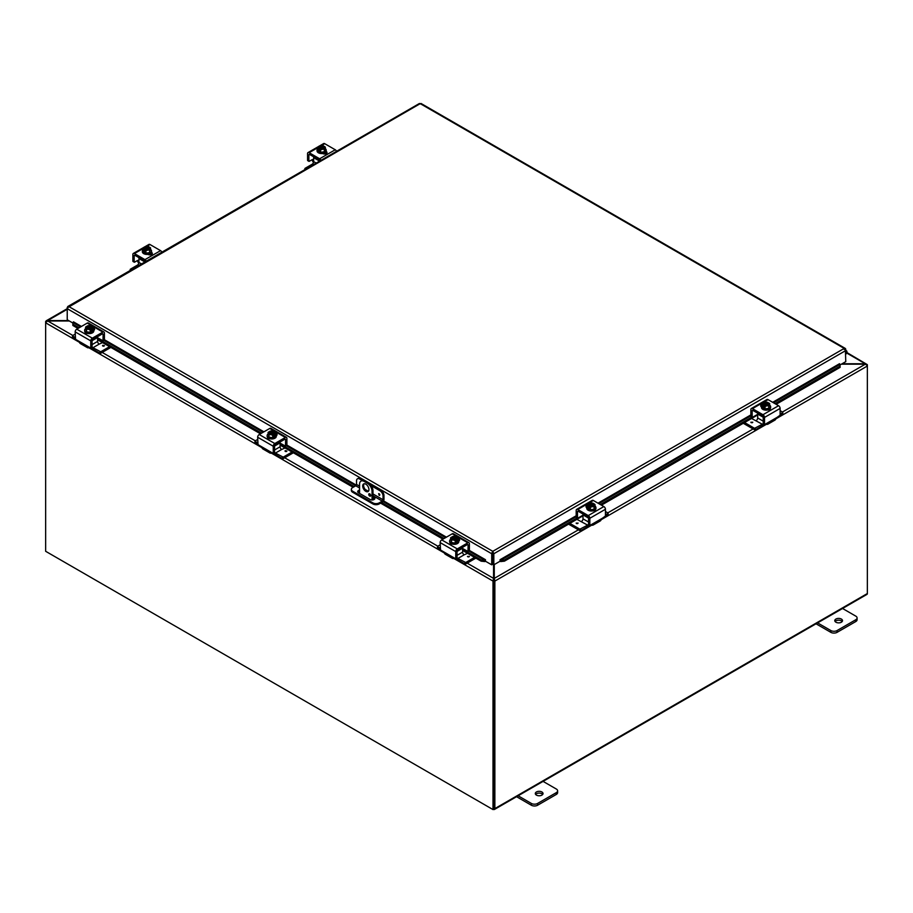 <?xml version="1.0" encoding="UTF-8"?>
<svg xmlns="http://www.w3.org/2000/svg" width="913" height="913" viewBox="0 0 913 913"><rect width="100%" height="100%" fill="white"/><g stroke="black" fill="none" stroke-linecap="round" stroke-linejoin="round"><path stroke-width="1.37" d="M865.262 364.184L867.316 364.641L866.848 365.04M846.842 352.509L867.316 364.641A1.86 1.073 120 0 1 867.35 364.972L867.35 593.541A1.86 1.073 60 0 1 866.962 594.386L494.469 809.443A1.86 1.073 -120 0 0 494.857 808.598L494.857 581.09A1.86 1.073 -120 0 0 494.8 580.6L493.043 580.725L493.556 578.374L493.944 580.451L493.819 808.313M842.083 363.762L865.262 363.762L846.659 353.023M842.003 608.172L855.801 616.138A4.417 2.545 180 0 1 857.09 617.93A4.417 2.545 180 0 1 855.801 619.733L837.084 630.541A4.417 2.545 180 0 1 830.841 630.541L817.044 622.575M835.909 622.21A3.869 2.237 180 0 1 834.779 620.635A3.869 2.237 180 0 1 838.636 618.409A3.869 2.237 180 0 1 842.505 620.635A3.869 2.237 180 0 1 840.12 622.7A3.869 2.237 180 0 1 835.909 622.21M816.028 623.796L830.841 632.344A4.417 2.545 0 0 0 837.084 632.344L855.801 621.536A4.417 2.545 0 0 0 857.09 619.733L857.09 617.93M842.174 621.536A3.869 2.237 0 0 0 838.636 620.201A3.869 2.237 0 0 0 835.098 621.536M542.527 781.072L556.325 789.026A4.417 2.545 180 0 1 557.615 790.829A4.417 2.545 180 0 1 556.325 792.632L537.609 803.44A4.417 2.545 180 0 1 531.366 803.44L517.58 795.474M536.433 795.109A3.869 2.237 180 0 1 535.303 793.534A3.869 2.237 180 0 1 539.172 791.309A3.869 2.237 180 0 1 543.03 793.534A3.869 2.237 180 0 1 540.644 795.6A3.869 2.237 180 0 1 536.433 795.109M516.564 796.695L531.366 805.243A4.417 2.545 0 0 0 537.609 805.243L556.325 794.436A4.417 2.545 0 0 0 557.615 792.632L557.615 790.829M542.699 794.436A3.869 2.237 0 0 0 539.172 793.1A3.869 2.237 0 0 0 535.634 794.436M372.059 499.982L372.059 491.365L372.983 490.84A6.619 3.823 -120 0 0 368.304 482.726L365.177 480.934A6.619 3.823 -120 0 0 361.868 480.603L360.943 481.14A6.619 3.823 60 0 0 359.574 484.164L359.574 493.397M368.304 482.726L367.38 483.262A6.619 3.823 60 0 1 372.059 491.365M367.38 483.262L364.253 481.459L365.177 480.934M360.943 481.14A6.619 3.823 60 0 1 364.253 481.459M368.932 489.562A4.417 2.545 60 0 1 368.019 491.582A4.417 2.545 60 0 1 363.614 489.037A4.417 2.545 60 0 1 363.614 483.947A4.417 2.545 60 0 1 367.015 485.123A4.417 2.545 60 0 1 368.932 489.562M368.738 494.401A1.381 0.799 60 0 1 369.023 493.773A1.381 0.799 60 0 1 370.404 494.572A1.381 0.799 60 0 1 370.404 496.158A1.381 0.799 60 0 1 369.331 495.793A1.381 0.799 60 0 1 368.738 494.401M372.983 490.84L372.983 499.913M369.776 493.887L369.662 493.819A1.381 0.799 -120 0 0 369.662 493.876A1.381 0.799 -120 0 0 370.678 495.588M364.116 483.764A4.417 2.545 -120 0 0 364.538 488.512A4.417 2.545 -120 0 0 368.43 491.24M493.556 579.435L493.944 580.451L494.275 578.397L494.8 580.6M69.342 320.988L47.738 320.988L45.684 322.437A1.86 1.073 -60 0 0 45.65 322.814L45.65 551.292L493.009 809.58L493.933 809.044L493.933 580.565M467.171 563.138L493.556 578.374L493.556 564.668M492.906 559.669L492.689 554.511M493.043 580.725A1.86 1.073 120 0 0 493.009 581.09L493.009 809.58M46.232 321.81L46.312 320.737L67.231 308.651L68.795 306.54L67.231 307.453L67.231 319.767L72.926 323.054M79.454 342.329L45.65 322.814L45.65 321.741A1.86 1.073 -120 0 1 45.707 321.319L47.693 320.988M67.231 309.279L47.693 320.566L68.623 320.566M775.845 418.873L867.35 366.033A1.86 1.073 60 0 0 867.293 365.542L865.307 364.184L841.364 364.184M493.91 580.417L494.275 579.458M494.275 564.576L494.275 578.397L578.408 529.825M493.477 809.306L493.545 809.352A1.86 1.073 -120 0 0 494.469 809.443M379.146 495.303L378.667 493.659L379.146 495.303M359.574 486.195L356.538 484.438L356.538 480.82A4.417 2.545 60 0 1 357.451 478.8A4.417 2.545 60 0 1 359.654 479.017L360.578 478.48A4.417 2.545 -120 0 0 358.375 478.264L357.451 478.8M356.538 484.438A1.107 0.639 -60 0 1 355.75 485.784L352.635 487.588A4.417 2.545 180 0 0 351.345 489.391L351.345 490.452A4.417 2.545 0 0 0 352.635 492.255L352.635 491.194A4.417 2.545 180 0 1 351.345 489.391M380.847 490.19L379.934 490.726A4.417 2.545 60 0 1 383.049 496.124L383.974 495.599A4.417 2.545 -120 0 0 380.847 490.19L369.605 483.696M363.876 480.386L360.578 478.48M383.974 495.599L383.974 499.377A2.203 1.278 -60 0 1 382.41 502.082L379.146 503.965L379.146 502.892L382.273 501.1A1.107 0.639 120 0 0 383.049 499.742L383.049 496.124M379.146 502.892A4.417 2.545 180 0 1 372.915 502.892L352.635 491.194M372.915 502.892L372.915 503.965A4.417 2.545 0 0 0 379.146 503.965M372.915 503.965L352.635 492.255M372.983 496.638L374.079 497.265A2.762 1.586 180 0 1 374.878 498.395A2.762 1.586 180 0 1 373.177 499.868A2.762 1.586 180 0 1 370.176 499.525L358.478 492.769A2.762 1.586 180 0 1 357.679 491.639A2.762 1.586 180 0 1 359.574 490.133M369.993 494.914L370.667 495.303M379.934 490.726L371.329 485.762M362.153 480.466L359.654 479.017M374.718 498.932A2.762 1.586 0 0 0 374.079 498.338L372.983 497.699M359.574 491.194A2.762 1.586 0 0 0 357.839 492.175M72.835 323.704L72.869 325.473L72.835 323.704M72.994 322.563L73.474 321.844L81.44 326.443M73.029 324.332L79.066 327.824M97.611 338.529L261.552 433.184M280.097 443.889L354.21 486.675M381.657 502.515L444.038 538.544M462.594 549.249L481.277 560.034L481.117 561.175L484.826 561.563L484.986 560.422L481.277 560.034M484.986 560.422L485.465 559.703L485.465 561.233L491.708 564.827L491.708 553.735L67.231 308.674M484.826 561.563L484.849 561.563A1.86 1.073 120 0 0 485.465 561.153M500.701 561.563L504.421 561.175L504.261 560.034L500.541 560.422L500.678 561.563A1.86 1.073 -120 0 1 500.062 561.153M500.541 560.422L500.062 559.703L576.183 515.765M504.261 560.034L577.187 517.922M600.366 504.547L752.038 416.979M775.057 403.683L839.971 366.204L840.131 367.346L840.006 364.435L839.971 366.204M840.006 364.435L839.526 363.773M72.869 325.473L77.993 328.44M97.611 339.762L260.479 433.801M280.097 445.122L353.148 487.291M372.983 498.749L374.193 499.445M380.584 503.131L442.976 539.161M462.594 550.482L481.117 561.175M504.421 561.175L582.985 515.811M601.439 505.163L757.676 414.959M776.13 404.311L840.131 367.346M839.526 363.716L772.683 402.313M492.621 553.21L492.906 564.291L493.83 564.827L493.83 553.735L492.769 551.315L491.708 553.312L492.621 553.21L492.621 564.291L491.708 564.827M493.83 564.827L500.062 561.233L500.062 559.715M845.392 349.542L845.769 361.639L840.074 364.926M485.465 559.703L469.396 550.436M845.769 349.325L420.231 103.648L67.608 307.658M492.906 553.21L493.83 553.735L845.769 350.546L844.205 348.424L845.689 348.949L844.205 349.485M419.181 103.922L421.292 103.922M491.708 553.312L492.769 551.315L844.205 348.424M845.769 354.233A2.203 1.278 120 0 0 846.887 352.315A2.203 1.278 120 0 0 846.488 350.797A2.203 1.278 120 0 0 845.769 350.74M845.769 351.745A1.061 0.616 -60 0 1 845.917 351.79L845.769 351.699A1.107 0.639 -60 0 1 845.769 353.274M845.917 351.79A1.061 0.616 -60 0 1 845.769 353.24M313.627 159.102L312.668 159.649L313.501 160.711A2.203 1.278 -120 0 0 313.627 160.95M313.49 162.434A4.417 2.545 60 0 1 312.109 159.912L312.041 159.718M312.782 159.707L312.668 159.649A1.769 1.016 120 0 0 311.904 159.798L309.233 161.327L307.943 160.585M307.567 160.368L307.567 153.589A2.203 1.278 60 0 1 308.023 152.585A2.203 1.278 60 0 1 309.13 152.688L319.653 158.771A2.203 1.278 60 0 1 320.954 160.334M319.87 160.962A1.107 0.639 -120 0 0 319.139 159.969L309.644 154.491A1.107 0.639 -120 0 0 308.868 154.936L309.644 154.491M326.637 153.327A2.477 1.427 0 0 0 326.283 153.064L325.302 152.494M336.555 151.33A2.203 1.278 -120 0 0 335.254 149.766L324.72 143.683A2.203 1.278 -120 0 0 323.624 143.581L319.516 145.943M326.112 151.467L326.283 151.569A2.477 1.427 180 0 1 327.014 152.585A2.477 1.427 180 0 1 325.473 153.909A2.477 1.427 180 0 1 322.78 153.589L322.609 153.498M308.868 161.11L308.868 154.936M325.325 147.21A4.679 0.993 98.8 0 0 324.823 147.94A4.679 0.993 98.8 0 0 324.332 149.344L324.332 151.741L325.325 149.618L325.325 147.21A4.679 2.705 60 0 0 324.435 146.411A5.695 3.287 120 0 0 324.389 146.4L320.6 148.853M323.91 146.673A2.648 1.529 180 0 1 324.275 147.45A2.648 1.529 180 0 1 322.94 148.773A2.648 1.529 180 0 1 320.28 148.762L319.801 149.047A5.695 3.287 120 0 0 319.755 149.104L319.755 150.519L318.82 149.983L318.82 148.568A5.695 3.287 -60 0 1 318.865 148.499L323.453 145.852A5.695 3.287 -60 0 1 323.499 145.863L323.499 147.187M319.755 149.447L318.82 149.983M319.801 149.047A3.31 1.906 0 0 0 322.483 149.298A3.31 1.906 0 0 0 324.823 147.94A3.31 1.906 0 0 0 324.389 146.4M324.332 149.344A4.679 3.686 155.1 0 0 322.483 149.298A4.679 3.686 155.1 0 0 320.634 149.915A4.679 2.705 -120 0 0 319.755 149.104M318.82 148.568A4.679 2.705 -120 0 0 317.941 148.351A4.679 0.993 -81.2 0 1 318.432 146.959A3.31 1.906 0 0 0 318.865 148.499M324.332 151.741L320.634 152.323L317.941 150.759L317.941 148.351M320.634 152.323L320.634 149.915M322.974 146.411A2.648 1.529 0 0 0 318.991 147.586M324.263 147.586A2.648 1.529 0 0 0 323.91 146.947M323.453 145.852A3.31 1.906 0 0 0 321.65 145.544A3.31 1.906 0 0 0 320.771 145.601A3.31 1.906 0 0 0 318.432 146.959A4.679 0.993 -81.2 0 1 318.922 146.217A4.679 3.686 -24.9 0 1 320.771 145.601A4.679 3.686 -24.9 0 1 321.148 145.555A4.679 3.686 -24.9 0 1 321.228 145.555M319.345 148.226A2.648 1.529 180 0 1 318.979 147.45A2.648 1.529 180 0 1 320.315 146.126A2.648 1.529 180 0 1 322.974 146.137M322.917 145.692A4.679 2.705 60 0 1 323.111 145.738A4.679 2.705 60 0 1 323.499 145.863M326.169 150.542A4.588 2.648 180 0 1 326.215 150.907A4.588 2.648 180 0 1 321.627 153.555A4.588 2.648 180 0 1 317.039 150.907A4.588 2.648 180 0 1 317.085 150.542M325.325 148.614A4.588 2.648 180 0 1 326.215 150.189A4.588 2.648 180 0 1 321.627 152.836A4.588 2.648 180 0 1 317.039 150.189A4.588 2.648 180 0 1 317.941 148.614M323.544 153.316A2.477 1.427 180 0 1 322.871 153.646M325.679 153.852L325.679 153.852A4.417 2.545 0 0 0 326.032 152.928M325.108 153.977A4.417 2.545 0 0 0 325.964 152.882M305.045 169.521L305.045 168.346L312.075 164.294L313.091 164.876M305.045 168.779L305.684 169.156M313.855 156.922A1.107 0.639 120 0 0 313.627 157.675L319.596 161.122M316.206 163.073L313.627 161.59A2.203 1.278 -60 0 1 312.075 164.294M313.627 161.59L313.627 157.675M757.676 414.319L752.552 417.275L751.251 416.522M752.175 417.058L752.175 410.884L752.951 410.439A1.107 0.639 -120 0 0 752.175 410.884M767.571 422.867L768.552 423.438A4.417 2.545 60 0 1 767.901 424.168L774.932 420.117A4.417 2.545 -120 0 0 775.582 419.387L777.089 417.367L764.9 424.408L763.61 423.655M750.874 416.305L750.874 409.538A2.203 1.278 60 0 1 751.331 408.533A2.203 1.278 60 0 1 752.438 408.636L762.971 414.719A2.203 1.278 60 0 1 764.523 417.424L780.124 408.419L780.124 415.187L777.089 417.367M764.523 417.424L764.523 424.191M765.699 423.952L765.699 423.952A4.417 2.545 60 0 0 767.901 424.168M763.234 421.167L757.676 417.96L757.676 414.046L763.234 417.252A1.107 0.639 -120 0 0 762.446 415.917L752.951 410.439M780.124 408.419A2.203 1.278 -120 0 0 778.561 405.714L768.038 399.632A2.203 1.278 -120 0 0 766.931 399.517L751.331 408.533M761.476 406.878L761.408 406.833A2.477 1.427 180 0 1 760.677 405.829A2.477 1.427 180 0 1 762.526 404.436M770.321 408.488A2.477 1.427 180 0 1 770.321 408.522A2.477 1.427 180 0 1 767.776 409.96M763.234 417.264L763.234 423.438A2.203 1.278 120 0 1 762.355 424.26L754.572 428.323L744.552 422.536M764.192 406.034L763.257 406.582L763.257 405.155A5.695 3.287 -60 0 1 763.302 405.098L767.89 402.45A5.695 3.287 -60 0 1 767.936 402.462L767.936 403.774M769.75 403.797A4.679 0.993 98.8 0 0 769.26 404.539A4.679 0.993 98.8 0 0 768.769 405.931L768.769 408.339L769.75 403.797A4.679 2.705 60 0 0 768.872 402.998A5.695 3.287 120 0 0 768.826 402.987L768.347 403.261A2.648 1.529 180 0 1 768.712 404.037A2.648 1.529 180 0 1 767.377 405.372A2.648 1.529 180 0 1 764.717 405.361L764.238 405.634A5.695 3.287 120 0 0 764.192 405.703L764.192 407.118L763.257 406.582M768.347 403.261L765.037 405.452M763.257 405.155A4.679 2.705 -120 0 0 762.378 404.95A4.679 0.993 -81.2 0 1 762.869 403.546A3.31 1.906 0 0 0 763.302 405.098M767.342 402.279A4.679 2.705 60 0 1 767.548 402.325A4.679 2.705 60 0 1 767.936 402.462M767.89 402.45A3.31 1.906 0 0 0 766.075 402.131A3.31 1.906 0 0 0 765.208 402.199A4.679 3.686 -24.9 0 1 765.585 402.154A4.679 3.686 -24.9 0 1 765.653 402.142M764.238 405.634A3.31 1.906 0 0 0 766.92 405.886A3.31 1.906 0 0 0 769.26 404.539A3.31 1.906 0 0 0 768.826 402.987M768.7 404.174A2.648 1.529 0 0 0 768.347 403.535M767.411 402.998A2.648 1.529 0 0 0 763.428 404.174M763.782 404.813A2.648 1.529 180 0 1 763.416 404.037A2.648 1.529 180 0 1 764.752 402.713A2.648 1.529 180 0 1 767.411 402.724M765.208 402.199A3.31 1.906 0 0 0 762.869 403.546A4.679 0.993 -81.2 0 1 763.359 402.816A4.679 3.686 -24.9 0 1 765.208 402.199M768.769 405.931A4.679 3.686 155.1 0 0 766.92 405.886A4.679 3.686 155.1 0 0 765.071 406.502A4.679 2.705 -120 0 0 764.192 405.703M768.769 408.339L765.071 408.91L765.071 406.502M765.071 408.91L762.378 407.346L762.378 404.95M770.606 407.141A4.588 2.648 180 0 1 770.652 407.495A4.588 2.648 180 0 1 769.305 409.366A4.588 2.648 180 0 1 764.307 409.948A4.588 2.648 180 0 1 761.476 407.495A4.588 2.648 180 0 1 761.522 407.141M769.75 405.201A4.588 2.648 180 0 1 770.652 406.776A4.588 2.648 180 0 1 769.305 408.647A4.588 2.648 180 0 1 764.307 409.229A4.588 2.648 180 0 1 761.476 406.776A4.588 2.648 180 0 1 762.378 405.201M751.137 422.628L752.791 422.228L751.137 422.628M751.582 418.474L762.355 424.26M757.676 417.96A2.203 1.278 -60 0 1 756.124 420.665M757.904 413.292A1.107 0.639 120 0 0 757.676 414.046M754.572 428.323L754.572 429.818L755.325 429.818L755.325 428.323M754.572 429.818L743.262 423.278M780.124 410.656L782.658 412.117L782.658 413.612M782.658 414.046L780.01 415.575M763.941 424.031A4.417 2.545 -60 0 1 761.967 425.983L755.325 429.818M780.124 414L782.658 412.539M138.936 259.954L137.977 260.513L138.81 261.575A2.203 1.278 -120 0 0 138.936 261.814M138.787 263.286A4.417 2.545 60 0 1 137.418 260.776L137.349 260.582M138.091 260.57L137.977 260.513A1.769 1.016 120 0 0 137.212 260.65L134.542 262.191L133.252 261.438M132.876 261.221L132.876 254.453A2.203 1.278 60 0 1 133.332 253.437A2.203 1.278 60 0 1 134.439 253.552L144.962 259.634A2.203 1.278 60 0 1 146.263 261.186M145.178 261.826A1.107 0.639 -120 0 0 144.448 260.833L134.953 255.343A1.107 0.639 -120 0 0 134.177 255.8L134.953 255.343M151.946 254.191A2.477 1.427 0 0 0 151.592 253.928L150.599 253.358M161.863 252.182A2.203 1.278 -120 0 0 160.562 250.63L150.029 244.547A2.203 1.278 -120 0 0 148.933 244.433L144.825 246.807M151.421 252.33L151.592 252.422A2.477 1.427 180 0 1 152.323 253.437A2.477 1.427 180 0 1 150.782 254.761A2.477 1.427 180 0 1 148.089 254.453L147.917 254.35M134.177 261.974L134.177 255.8M150.622 248.074A4.679 0.993 98.8 0 0 150.131 248.804A4.679 0.993 98.8 0 0 149.641 250.196L149.641 252.604L150.622 248.074A4.679 2.705 60 0 0 149.743 247.263A5.695 3.287 120 0 0 149.698 247.252L145.909 249.717M149.218 247.526A2.648 1.529 180 0 1 149.584 248.302A2.648 1.529 180 0 1 148.248 249.637A2.648 1.529 180 0 1 145.589 249.626L145.11 249.9A5.695 3.287 120 0 0 145.064 249.968L145.064 251.383L144.128 250.847L144.128 249.42A5.695 3.287 -60 0 1 144.174 249.363L148.762 246.715A5.695 3.287 -60 0 1 148.808 246.727L148.808 248.039M145.064 250.299L144.128 250.847M145.11 249.9A3.31 1.906 0 0 0 147.792 250.151A3.31 1.906 0 0 0 150.131 248.804A3.31 1.906 0 0 0 149.698 247.252M149.641 250.196A4.679 3.686 155.1 0 0 147.792 250.151A4.679 3.686 155.1 0 0 145.943 250.767A4.679 2.705 -120 0 0 145.064 249.968M144.128 249.42A4.679 2.705 -120 0 0 143.25 249.215A4.679 0.993 -81.2 0 1 143.74 247.811A3.31 1.906 0 0 0 144.174 249.363M149.641 252.604L145.943 253.175L143.25 251.611L143.25 249.215M145.943 253.175L145.943 250.767M148.283 247.263A2.648 1.529 0 0 0 144.3 248.439M149.572 248.439A2.648 1.529 0 0 0 149.218 247.8M148.762 246.715A3.31 1.906 0 0 0 146.959 246.396A3.31 1.906 0 0 0 146.08 246.464A3.31 1.906 0 0 0 143.74 247.811A4.679 0.993 -81.2 0 1 144.231 247.081A4.679 3.686 -24.9 0 1 146.08 246.464A4.679 3.686 -24.9 0 1 146.457 246.419A4.679 3.686 -24.9 0 1 146.537 246.407M144.653 249.078A2.648 1.529 180 0 1 144.288 248.302A2.648 1.529 180 0 1 145.624 246.978A2.648 1.529 180 0 1 148.283 246.989M148.226 246.544A4.679 2.705 60 0 1 148.42 246.59A4.679 2.705 60 0 1 148.808 246.727M151.478 251.406A4.588 2.648 180 0 1 151.524 251.76A4.588 2.648 180 0 1 146.936 254.407A4.588 2.648 180 0 1 142.348 251.76A4.588 2.648 180 0 1 142.394 251.406M150.622 249.466A4.588 2.648 180 0 1 151.524 251.041A4.588 2.648 180 0 1 146.936 253.688A4.588 2.648 180 0 1 142.348 251.041A4.588 2.648 180 0 1 143.25 249.466M148.853 254.168A2.477 1.427 180 0 1 148.18 254.499M150.987 254.704L150.987 254.704A4.417 2.545 0 0 0 151.341 253.78M150.417 254.83A4.417 2.545 0 0 0 151.273 253.746M130.342 270.385L130.342 269.209L137.384 265.147L138.399 265.74M130.342 269.643L130.993 270.008M139.164 257.774A1.107 0.639 120 0 0 138.936 258.539L144.905 261.974M141.515 263.937L138.936 262.442A2.203 1.278 -60 0 1 137.384 265.147M138.936 262.442L138.936 258.539M582.985 515.172L577.861 518.128L576.56 517.386M577.484 517.911L577.484 511.737L578.26 511.291A1.107 0.639 -120 0 0 577.484 511.737M592.879 523.731L593.861 524.302A4.417 2.545 60 0 1 593.21 525.021L600.229 520.969A4.417 2.545 -120 0 0 600.891 520.239L602.397 518.23L590.209 525.26L588.908 524.519M576.183 517.169L576.183 510.39A2.203 1.278 60 0 1 576.639 509.386A2.203 1.278 60 0 1 577.746 509.5L588.28 515.571A2.203 1.278 60 0 1 589.832 518.276L605.433 509.271L605.433 516.039L602.397 518.23M589.832 518.276L589.832 525.043M591.008 524.804L591.008 524.804A4.417 2.545 60 0 0 593.21 525.021M588.543 522.019L582.985 518.812L582.985 514.898L588.543 518.105A1.107 0.639 -120 0 0 587.755 516.769L578.26 511.291M605.433 509.271A2.203 1.278 -120 0 0 603.87 506.567L593.347 500.484A2.203 1.278 -120 0 0 592.24 500.381L576.639 509.386M586.785 507.731L586.717 507.696A2.477 1.427 180 0 1 585.986 506.681A2.477 1.427 180 0 1 587.835 505.3M595.63 509.34A2.477 1.427 180 0 1 595.63 509.386A2.477 1.427 180 0 1 593.085 510.812M588.543 518.128L588.543 524.302A2.203 1.278 120 0 1 587.664 525.123L579.881 529.175L569.86 523.389M589.501 506.898L588.565 507.434L588.565 506.019A5.695 3.287 -60 0 1 588.611 505.95L593.199 503.303L593.245 504.627M592.651 503.143A4.679 2.705 60 0 1 592.857 503.189A4.679 2.705 60 0 1 593.245 503.314A5.695 3.287 -60 0 1 593.245 503.314A3.31 1.906 0 0 0 591.384 502.983A3.31 1.906 0 0 0 590.517 503.052A4.679 3.686 -24.9 0 1 590.894 503.006A4.679 3.686 -24.9 0 1 590.962 503.006M595.059 504.661A4.679 0.993 98.8 0 0 594.568 505.391A4.679 0.993 98.8 0 0 594.078 506.795L594.078 509.192L595.059 507.069L595.059 504.661A4.679 2.705 60 0 0 594.18 503.85A5.695 3.287 120 0 0 594.135 503.839L593.655 504.124A2.648 1.529 180 0 1 594.021 504.9A2.648 1.529 180 0 1 592.685 506.224A2.648 1.529 180 0 1 590.026 506.213L589.547 506.487A5.695 3.287 120 0 0 589.501 506.555L589.501 507.97L588.565 507.434M593.655 504.124L590.346 506.304M588.565 506.019A4.679 2.705 -120 0 0 587.675 505.802A4.679 0.993 -81.2 0 1 588.177 504.398A3.31 1.906 0 0 0 588.611 505.95M589.547 506.487A3.31 1.906 0 0 0 592.229 506.738A3.31 1.906 0 0 0 594.568 505.391A3.31 1.906 0 0 0 594.135 503.839M594.009 505.037A2.648 1.529 0 0 0 593.655 504.398M592.72 503.85A2.648 1.529 0 0 0 588.737 505.037M589.09 505.676A2.648 1.529 180 0 1 588.725 504.9A2.648 1.529 180 0 1 590.06 503.577A2.648 1.529 180 0 1 592.72 503.577M590.517 503.052A3.31 1.906 0 0 0 588.177 504.398A4.679 0.993 -81.2 0 1 588.668 503.668A4.679 3.686 -24.9 0 1 590.517 503.052M594.078 506.795A4.679 3.686 155.1 0 0 592.229 506.738A4.679 3.686 155.1 0 0 590.38 507.366A4.679 2.705 -120 0 0 589.501 506.555M594.078 509.192L590.38 509.762L590.38 507.366M590.38 509.762L587.675 508.21L587.675 505.802M595.915 507.993A4.588 2.648 180 0 1 595.961 508.358A4.588 2.648 180 0 1 594.614 510.23A4.588 2.648 180 0 1 589.615 510.801A4.588 2.648 180 0 1 586.785 508.358A4.588 2.648 180 0 1 586.831 507.993M595.059 506.064A4.588 2.648 180 0 1 595.961 507.639A4.588 2.648 180 0 1 594.614 509.511A4.588 2.648 180 0 1 589.615 510.082A4.588 2.648 180 0 1 586.785 507.639A4.588 2.648 180 0 1 587.675 506.064M576.445 523.48L578.1 523.092L576.445 523.48M576.89 519.337L587.664 525.123M582.985 518.812A2.203 1.278 -60 0 1 581.421 521.517M583.213 514.145A1.107 0.639 120 0 0 582.985 514.898M579.881 529.175L579.881 530.681L580.634 530.681L580.634 529.175M579.881 530.681L568.559 524.142M605.433 511.508L607.955 512.969L607.955 514.464M607.955 514.898L605.319 516.427M589.25 524.884A4.417 2.545 -60 0 1 587.276 526.835L580.634 530.681M605.433 514.864L607.955 513.403M103.112 334.341A1.107 0.639 120 0 0 102.336 333.896L103.112 334.341L103.009 340.754L97.611 337.776M104.036 339.978L103.112 340.515M89.6 347.408L89.6 347.408A4.417 2.545 -60 0 1 87.386 347.625A4.417 2.545 -60 0 1 86.735 346.894L87.728 346.324L75.539 339.294L75.163 331.876L90.764 340.88A2.203 1.278 -60 0 1 92.316 338.175L102.849 332.092A2.203 1.278 -60 0 1 103.956 331.99A2.203 1.278 -60 0 1 104.413 332.994L104.413 339.762M91.688 347.111L90.387 347.864L87.728 346.324L86.735 346.894L87.728 346.324M90.764 347.648L90.764 340.88M78.198 340.823L79.705 342.843A4.417 2.545 120 0 0 80.367 343.573L87.386 347.625M102.336 333.896L92.841 339.374A1.107 0.639 120 0 0 92.053 340.72L97.611 337.502A1.107 0.639 -120 0 0 97.394 336.749M103.956 331.99L88.356 322.974A2.203 1.278 120 0 0 87.26 323.088L76.726 329.171A2.203 1.278 120 0 0 75.163 331.876M92.761 327.893A2.477 1.427 180 0 1 94.61 329.285A2.477 1.427 180 0 1 93.879 330.289L93.811 330.335M87.511 333.416A2.477 1.427 180 0 1 84.966 331.978A2.477 1.427 180 0 1 84.966 331.944M99.962 351.779L99.962 353.274L100.715 353.274L100.715 351.779L92.932 347.716A2.203 1.278 -120 0 1 92.053 346.906L92.053 340.72M87.351 327.231L87.351 325.918A5.695 3.287 60 0 1 87.397 325.907L91.985 328.554A5.695 3.287 60 0 1 92.03 328.612L92.03 330.038L91.095 329.49M86.461 326.443A5.695 3.287 -120 0 0 86.415 326.455A4.679 2.705 -60 0 0 85.537 327.253A4.679 0.993 -98.8 0 1 86.027 327.995A3.31 1.906 -0 0 0 88.367 329.342A3.31 1.906 -0 0 0 91.049 329.091L90.57 328.817A2.648 1.529 180 0 1 87.91 328.828A2.648 1.529 180 0 1 86.575 327.493A2.648 1.529 180 0 1 86.94 326.717L86.461 326.443A3.31 1.906 -0 0 0 86.027 327.995A4.679 0.993 -98.8 0 1 86.53 329.388A4.679 3.686 -155.1 0 1 88.367 329.342A4.679 3.686 -155.1 0 1 90.216 329.958A4.679 2.705 120 0 1 91.095 329.159A5.695 3.287 -120 0 0 91.049 329.091M90.25 328.908L86.94 326.717M92.03 330.038L91.095 330.574L91.095 329.159M89.634 325.599A4.679 3.686 24.9 0 1 89.702 325.61A4.679 3.686 24.9 0 1 90.079 325.656A3.31 1.906 -0 0 0 89.212 325.587A3.31 1.906 -0 0 0 87.397 325.907M87.351 325.918A4.679 2.705 -60 0 1 87.739 325.781A4.679 2.705 -60 0 1 87.945 325.736M91.985 328.554A3.31 1.906 -0 0 0 92.418 327.002A4.679 0.993 81.2 0 1 92.921 328.406A4.679 2.705 120 0 0 92.03 328.612M92.921 328.406L92.921 330.803L90.216 332.366L90.216 329.958M86.94 326.991A2.648 1.529 -0 0 0 86.587 327.63M91.859 327.63A2.648 1.529 -0 0 0 87.876 326.455M87.876 326.181A2.648 1.529 180 0 1 90.535 326.169A2.648 1.529 180 0 1 91.871 327.493A2.648 1.529 180 0 1 91.505 328.269M92.418 327.002A3.31 1.906 -0 0 0 90.079 325.656A4.679 3.686 24.9 0 1 91.928 326.272A4.679 0.993 81.2 0 1 92.418 327.002M90.216 332.366L86.53 331.796L86.53 329.388M86.53 331.796L85.537 327.253M93.777 330.597A4.588 2.648 180 0 1 93.811 330.951A4.588 2.648 180 0 1 90.98 333.405A4.588 2.648 180 0 1 85.982 332.823A4.588 2.648 180 0 1 84.635 330.951A4.588 2.648 180 0 1 84.681 330.597M92.921 328.657A4.588 2.648 180 0 1 93.811 330.232A4.588 2.648 180 0 1 90.98 332.686A4.588 2.648 180 0 1 85.982 332.104A4.588 2.648 180 0 1 84.635 330.232A4.588 2.648 180 0 1 85.537 328.657M102.781 345.285L104.436 345.685L102.781 345.285M92.932 347.716L99.175 344.121A2.203 1.278 60 0 1 97.611 341.416L97.611 337.502M99.175 344.121L102.541 342.615M72.641 337.068L72.641 335.573L75.163 334.112M72.641 335.995L75.163 337.456M100.715 353.274L110.861 347.419M100.715 351.779L109.56 346.666M99.962 353.274L93.32 349.439A4.417 2.545 60 0 1 91.346 347.488M75.277 339.031L72.641 337.502M285.609 439.701A1.107 0.639 120 0 0 284.822 439.256L285.609 439.701L285.495 446.115L280.097 443.136M286.534 445.339L285.609 445.875M272.085 452.768L272.085 452.768A4.417 2.545 -60 0 1 269.883 452.985A4.417 2.545 -60 0 1 269.221 452.255L270.214 451.684L258.025 444.654L257.649 437.236L273.249 446.24A2.203 1.278 -60 0 1 274.813 443.535L285.347 437.453A2.203 1.278 -60 0 1 286.442 437.338A2.203 1.278 -60 0 1 286.899 438.354L286.899 445.122M274.174 452.471L272.873 453.225L270.214 451.684L269.221 452.255L270.214 451.684M273.249 453.008L273.249 446.24M260.696 446.183L262.202 448.203A4.417 2.545 120 0 0 262.853 448.934L269.883 452.985M284.822 439.256L275.327 444.734A1.107 0.639 120 0 0 274.551 446.08L280.097 442.862A1.107 0.639 -120 0 0 279.88 442.109M286.442 437.338L270.853 428.334A2.203 1.278 120 0 0 269.746 428.448L259.212 434.531A2.203 1.278 120 0 0 257.649 437.236M275.258 433.253A2.477 1.427 180 0 1 277.096 434.645A2.477 1.427 180 0 1 276.377 435.649L276.308 435.695M270.008 438.776A2.477 1.427 180 0 1 267.463 437.338A2.477 1.427 180 0 1 267.463 437.304M282.459 457.139L282.459 458.634L283.201 458.634L283.201 457.139L275.418 453.076A2.203 1.278 -120 0 1 274.551 452.266L274.551 446.08M269.849 432.591L269.849 431.278A5.695 3.287 60 0 1 269.894 431.267L274.482 433.915A5.695 3.287 60 0 1 274.528 433.972L274.528 435.398L273.592 434.85M268.958 431.803A5.695 3.287 -120 0 0 268.913 431.815A3.31 1.906 -0 0 0 268.525 433.355A3.31 1.906 -0 0 0 270.864 434.702A3.31 1.906 -0 0 0 273.546 434.451L273.055 434.177A2.648 1.529 180 0 1 270.408 434.189A2.648 1.529 180 0 1 269.073 432.853A2.648 1.529 180 0 1 269.438 432.077L268.958 431.803A4.679 2.705 -60 0 0 268.023 432.614A4.679 0.993 -98.8 0 1 268.525 433.355A4.679 0.993 -98.8 0 1 269.015 434.748A4.679 3.686 -155.1 0 1 270.864 434.702A4.679 3.686 -155.1 0 1 272.702 435.318A4.679 2.705 120 0 1 273.592 434.52A5.695 3.287 -120 0 0 273.546 434.451M272.747 434.268L269.438 432.077M274.528 435.398L273.592 435.935L273.592 434.52M272.12 430.959A4.679 3.686 24.9 0 1 272.2 430.97A4.679 3.686 24.9 0 1 272.576 431.016A3.31 1.906 -0 0 0 271.697 430.947A3.31 1.906 -0 0 0 269.894 431.267M269.849 431.278A4.679 2.705 -60 0 1 270.237 431.141A4.679 2.705 -60 0 1 270.431 431.096M274.482 433.915A3.31 1.906 -0 0 0 274.916 432.363A4.679 0.993 81.2 0 1 275.406 433.766A4.679 2.705 120 0 0 274.528 433.972M275.406 433.766L275.406 436.163L272.702 437.726L272.702 435.318M269.438 432.351A2.648 1.529 -0 0 0 269.084 432.99M274.357 432.99A2.648 1.529 -0 0 0 270.374 431.815M270.374 431.541A2.648 1.529 180 0 1 273.033 431.529A2.648 1.529 180 0 1 274.368 432.853A2.648 1.529 180 0 1 273.991 433.629M274.916 432.363A3.31 1.906 -0 0 0 272.576 431.016A4.679 3.686 24.9 0 1 274.414 431.632A4.679 0.993 81.2 0 1 274.916 432.363M272.702 437.726L269.015 437.156L269.015 434.748M269.015 437.156L268.023 432.614M276.262 435.958A4.588 2.648 180 0 1 276.308 436.311A4.588 2.648 180 0 1 273.478 438.765A4.588 2.648 180 0 1 268.468 438.183A4.588 2.648 180 0 1 267.132 436.311A4.588 2.648 180 0 1 267.167 435.958M275.406 434.017A4.588 2.648 180 0 1 276.308 435.592A4.588 2.648 180 0 1 273.478 438.046A4.588 2.648 180 0 1 268.468 437.464A4.588 2.648 180 0 1 267.132 435.592A4.588 2.648 180 0 1 268.023 434.017M285.267 450.645L286.922 451.045L285.267 450.645M275.418 453.076L281.661 449.481A2.203 1.278 60 0 1 280.097 446.777L280.097 442.862M281.672 449.481L285.027 447.975M255.126 442.428L255.126 440.933L257.649 439.473M255.126 441.356L257.649 442.816M283.201 458.634L293.358 452.78M283.201 457.139L292.057 452.026M282.459 458.634L275.806 454.8A4.417 2.545 60 0 1 273.832 452.848M257.774 444.391L255.126 442.862M468.095 545.061A1.107 0.639 120 0 0 467.319 544.616L468.095 545.061L467.981 551.475L462.594 548.485M469.02 550.699L468.095 551.235M454.571 558.128L454.571 558.128A4.417 2.545 -60 0 1 452.369 558.345A4.417 2.545 -60 0 1 451.718 557.615L452.7 557.044L440.523 550.014L440.146 542.584L455.747 551.6A2.203 1.278 -60 0 1 457.299 548.896L467.833 542.813A2.203 1.278 -60 0 1 468.94 542.699A2.203 1.278 -60 0 1 469.396 543.714L469.396 550.482M456.66 557.832L455.37 558.585L452.7 557.044L451.718 557.615L452.7 557.044M455.747 558.368L455.747 551.6M443.182 551.543L444.688 553.563A4.417 2.545 120 0 0 445.35 554.294L452.369 558.345M467.319 544.616L457.824 550.094A1.107 0.639 120 0 0 457.036 551.441L462.594 548.222A1.107 0.639 -120 0 0 462.366 547.469M468.94 542.699L453.339 533.694A2.203 1.278 120 0 0 452.232 533.808L441.709 539.891A2.203 1.278 120 0 0 440.146 542.584M457.744 538.613A2.477 1.427 180 0 1 459.593 540.005A2.477 1.427 180 0 1 458.862 541.01L458.794 541.055M452.494 544.137A2.477 1.427 180 0 1 449.949 542.699A2.477 1.427 180 0 1 449.949 542.664M464.945 562.499L464.945 563.994L465.698 563.994L465.698 562.499L457.915 558.436A2.203 1.278 -120 0 1 457.036 557.626L457.036 551.441M452.334 537.951L452.334 536.639A5.695 3.287 60 0 1 452.38 536.627L456.968 539.275A5.695 3.287 60 0 1 457.014 539.332L457.014 540.758L456.078 540.211M451.444 537.164A5.695 3.287 -120 0 0 451.399 537.175A3.31 1.906 -0 0 0 451.011 538.716A3.31 1.906 -0 0 0 453.35 540.062A3.31 1.906 -0 0 0 456.032 539.811L455.553 539.537A2.648 1.529 180 0 1 452.894 539.549A2.648 1.529 180 0 1 451.558 538.214A2.648 1.529 180 0 1 451.924 537.437L451.444 537.164A4.679 2.705 -60 0 0 450.52 537.974A4.679 0.993 -98.8 0 1 451.011 538.716A4.679 0.993 -98.8 0 1 451.501 540.108A4.679 3.686 -155.1 0 1 453.35 540.062A4.679 3.686 -155.1 0 1 455.199 540.679A4.679 2.705 120 0 1 456.078 539.88A5.695 3.287 -120 0 0 456.032 539.811M455.233 539.629L451.924 537.437M457.014 540.758L456.078 541.295L456.078 539.88M454.617 536.319A4.679 3.686 24.9 0 1 454.685 536.33A4.679 3.686 24.9 0 1 455.062 536.376A3.31 1.906 -0 0 0 454.195 536.308A3.31 1.906 -0 0 0 452.38 536.627M452.334 536.639A4.679 2.705 -60 0 1 452.722 536.502A4.679 2.705 -60 0 1 452.928 536.456M456.968 539.275A3.31 1.906 -0 0 0 457.402 537.723A4.679 0.993 81.2 0 1 457.892 539.115A4.679 2.705 120 0 0 457.014 539.332M457.892 539.115L457.892 541.523L455.199 543.087L455.199 540.679M451.924 537.711A2.648 1.529 -0 0 0 451.57 538.35M456.842 538.35A2.648 1.529 -0 0 0 452.859 537.175M452.859 536.901A2.648 1.529 180 0 1 455.519 536.89A2.648 1.529 180 0 1 456.854 538.214A2.648 1.529 180 0 1 456.489 538.99M457.402 537.723A3.31 1.906 -0 0 0 455.062 536.376A4.679 3.686 24.9 0 1 456.911 536.992A4.679 0.993 81.2 0 1 457.402 537.723M455.199 543.087L451.501 542.516L451.501 540.108M451.501 542.516L450.52 537.974M458.748 541.318A4.588 2.648 180 0 1 458.794 541.671A4.588 2.648 180 0 1 455.964 544.125A4.588 2.648 180 0 1 450.965 543.543A4.588 2.648 180 0 1 449.618 541.671A4.588 2.648 180 0 1 449.664 541.318M457.892 539.378A4.588 2.648 180 0 1 458.794 540.953A4.588 2.648 180 0 1 455.964 543.406A4.588 2.648 180 0 1 450.965 542.824A4.588 2.648 180 0 1 449.618 540.953A4.588 2.648 180 0 1 450.52 539.378M469.419 556.416L467.479 556.416M457.915 558.436L464.158 554.83A2.203 1.278 60 0 1 462.594 552.137L462.594 548.222M464.158 554.842L467.524 553.335M437.612 547.789L437.612 546.294L440.146 544.833M437.612 546.716L440.146 548.177M465.698 563.994L475.844 558.14M465.698 562.499L474.543 557.387M464.945 563.994L458.303 560.16A4.417 2.545 60 0 1 456.329 558.208M440.26 549.752L437.612 548.222M855.801 619.733L855.801 621.536M837.084 632.344L837.084 630.541M830.841 630.541L830.841 632.344M556.325 792.632L556.325 794.436M537.609 805.243L537.609 803.44M531.366 803.44L531.366 805.243M47.738 320.988L72.823 335.459M102.188 352.418L255.309 440.819M284.685 457.778L437.795 546.179M493.009 581.09L453.807 558.459M444.437 553.05L271.321 453.099M261.94 447.69L88.823 347.739M607.784 512.866L753.099 428.962M782.475 412.003L865.307 364.184M766.464 424.283L601.142 519.725M591.772 525.135L494.857 581.09M494.857 808.598L867.35 593.541M379.819 494.732L379.283 493.807M378.678 493.659L379.648 495.337M286.26 445.67L359.574 487.999M372.983 495.736L382.273 501.1M383.049 499.742L372.983 493.933M368.338 491.251L365.143 489.414M374.079 497.265L374.079 498.338M484.849 561.563L485.008 560.422L468.757 551.03M445.578 537.654L383.049 501.557M263.081 432.294L103.774 340.309M80.595 326.934L73.017 322.563M576.183 516.735L500.518 560.422L500.678 561.563M839.983 364.435L773.528 402.804M750.874 415.872L598.837 503.656M104.413 339.716L263.925 431.803M286.899 445.076L356.332 485.157M383.54 500.872L446.423 537.164M597.992 503.177L750.874 414.901M68.795 306.54L492.769 551.315M312.109 159.912L313.501 160.711M309.13 152.688L318.238 147.438M321.513 145.544L324.72 143.683M335.254 149.766L319.653 158.771M326.283 151.569L326.283 153.064M778.561 405.714L762.971 414.719M752.438 408.636L768.038 399.632M751.296 422.696L752.358 422.696M752.791 422.24L750.851 422.24M137.418 260.776L138.81 261.575M134.439 253.552L143.546 248.29M146.822 246.396L150.029 244.547M160.562 250.63L144.962 259.634M151.592 252.422L151.592 253.928M603.87 506.567L588.28 515.571M577.746 509.5L593.347 500.484M576.605 523.56L577.667 523.56M578.1 523.103L576.16 523.103M92.316 338.175L76.726 329.171M87.26 323.088L102.849 332.092M102.929 346.153L103.991 346.153M104.436 345.696L102.496 345.696M97.611 341.416L92.053 344.623M274.813 443.535L259.212 434.531M269.746 428.448L285.347 437.453M285.427 451.513L286.488 451.513M286.922 451.056L284.982 451.056M280.097 446.777L274.551 449.983M457.299 548.896L441.709 539.891M452.232 533.808L467.833 542.813M467.913 556.873L468.974 556.873M462.594 552.137L457.036 555.344M419.432 103.477L67.745 306.528M845.255 348.401L421.041 103.477M846.488 350.797L845.769 350.375M308.971 161.361L307.681 160.608M308.023 152.585L318.774 146.377M323.111 145.738A5.729 5.729 0 0 0 321.148 145.555M317.039 150.189L317.039 150.907M326.215 150.189L326.215 150.907M304.885 168.563L304.885 169.613M752.289 417.298L750.988 416.556M764.638 424.431L763.336 423.689M767.548 402.325A5.729 5.729 0 0 0 765.585 402.154M761.476 406.776L761.476 407.495M770.652 406.776L770.652 407.495M782.806 412.322L782.806 413.829M134.279 262.214L132.978 261.46M133.332 253.437L144.083 247.24M148.42 246.59A5.729 5.729 0 0 0 146.457 246.419M142.348 251.041L142.348 251.76M151.524 251.041L151.524 251.76M130.194 269.426L130.194 270.476M577.598 518.162L576.297 517.409M589.946 525.295L588.645 524.541M592.857 503.189A5.729 5.729 0 0 0 590.894 503.006M586.785 507.639L586.785 508.358M595.961 507.639L595.961 508.358M608.115 513.186L608.115 514.681M104.299 340.013L103.009 340.754M91.951 347.145L90.649 347.887M89.702 325.61A5.729 5.729 0 0 0 87.739 325.781M84.635 330.232L84.635 330.951M93.811 330.232L93.811 330.951M72.481 337.285L72.481 335.779M286.796 445.373L285.495 446.115M274.436 452.506L273.147 453.247M272.2 430.97A5.729 5.729 0 0 0 270.237 431.141M267.132 435.592L267.132 436.311M276.308 435.592L276.308 436.311M254.967 442.645L254.967 441.139M469.282 550.733L467.981 551.475M456.934 557.866L455.633 558.608M454.685 536.33A5.729 5.729 0 0 0 452.722 536.502M449.618 540.953L449.618 541.671M458.794 540.953L458.794 541.671M437.464 548.005L437.464 546.499"/></g></svg>
